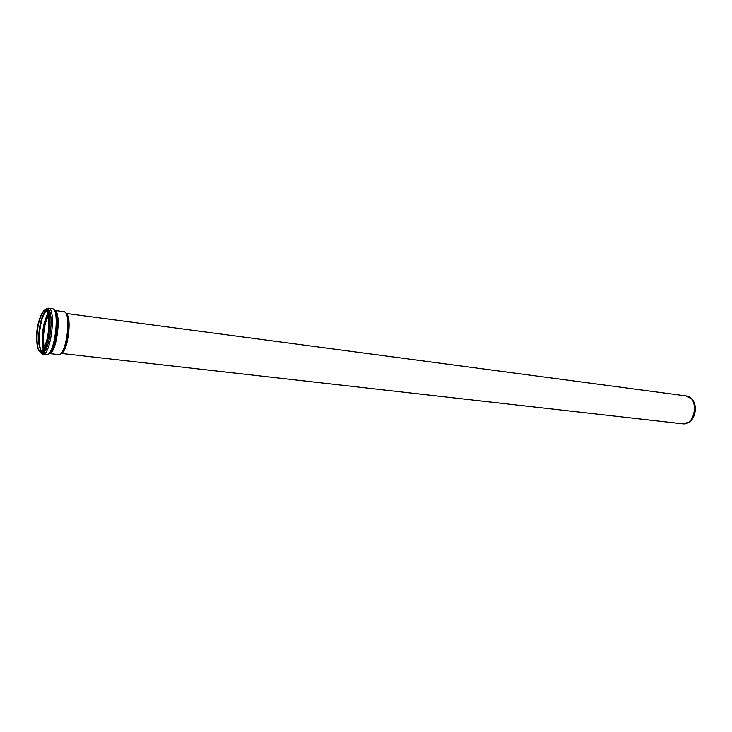 <?xml version="1.0" encoding="UTF-8"?>
<svg xmlns="http://www.w3.org/2000/svg" width="732" height="732" viewBox="0 0 732 732"><rect width="100%" height="100%" fill="white"/><g stroke="black" fill="none" stroke-linecap="round" stroke-linejoin="round"><path stroke-width="1.1" d="M691.548 398.812C697.742 404.201 695.967 418.594 688.656 422.327L682.535 423.791C695.748 426.042 699.334 396.927 685.966 395.902L691.548 398.812M66.191 313.717C71.928 317.404 67.802 350.976 61.342 353.153M61.287 353.208C67.93 351.872 72.285 316.572 66.164 313.662M64.645 311.969C71.608 314.193 66.704 354.004 59.411 354.48M44.323 347.654C42.941 341.085 43.261 333.124 45.256 323.791L48.321 314.98M43.984 347.965C42.557 341.304 42.859 333.197 44.899 323.645L48.193 314.385M43.517 348.78C42.053 341.707 42.392 333.17 44.533 323.151L47.928 313.488M43.261 349.374C41.651 342.237 41.962 333.453 44.176 323.004L47.736 313.003M45.96 310.725L48.532 309.535M42.996 353.181L42.181 352.778M41.733 352.339L40.983 351.15M40.47 349.896C38.586 342.869 38.814 333.774 41.148 322.62M45.851 310.707L46.509 310.084M43.188 352.925L42.593 352.851M40.955 351.296L40.059 349.082M41.267 350.866C38.54 345.037 38.439 335.75 40.983 323.013C42.429 316.983 44.158 313.012 46.171 311.073M46.509 310.798L47.589 310.341M44.679 351.333L41.532 351.214M41.431 350.985C38.055 346.41 37.707 337.141 40.37 323.169C42.072 316.197 44.066 312.134 46.354 310.999M38.769 322.968C40.763 314.925 43.032 310.825 45.567 310.67C44.387 308.419 42.008 312.473 38.421 322.83C33.809 339.392 39.235 355.194 40.589 351.113C36.728 351.086 35.758 335.283 38.769 322.968M46.866 311.484L48.102 314.037M38.403 322.812C40.745 314.12 43.289 310.048 46.024 310.615C49.236 313.177 49.776 327.048 47.077 339.099C44.634 347.929 42.053 351.891 39.345 350.976C36.243 348.002 35.822 334.497 38.403 322.812M41.129 352.458C49.529 344.68 50.755 313.323 46.418 309.49C53.72 310.304 48.404 353.437 41.129 352.458L43.316 352.76C41.669 353.904 40.306 353.208 39.235 350.665M38.622 350.152L38.421 349.667M43.646 311.512C45.485 308.666 47.141 308.081 48.614 309.728C54.022 314.888 49.813 349.072 43.316 352.76L42.84 354.224L39.967 351.012M45.146 310.322L46.464 308.867M48.504 308.199C56.574 308.556 50.755 355.834 42.84 354.224L46.363 354.617C54.525 357.426 60.619 307.925 52.018 308.666L48.504 308.199L48.614 309.728L46.418 309.49M53.747 309.718C60.738 312.116 55.65 353.391 48.294 354.013M54.598 310.45C61.946 311.558 56.693 354.224 49.291 353.51M54.571 310.423L63.83 311.658C71.892 311.521 66.338 356.667 58.551 354.581L49.254 353.538M61.104 353.4L682.535 423.791M66.026 313.424L685.966 395.902M48.211 314.394L44.908 323.645C42.84 333.353 42.547 341.515 44.057 348.139M43.545 348.972L42.913 345.44C42.355 342.759 42.538 330.315 44.533 323.141L47.919 313.47"/></g></svg>
